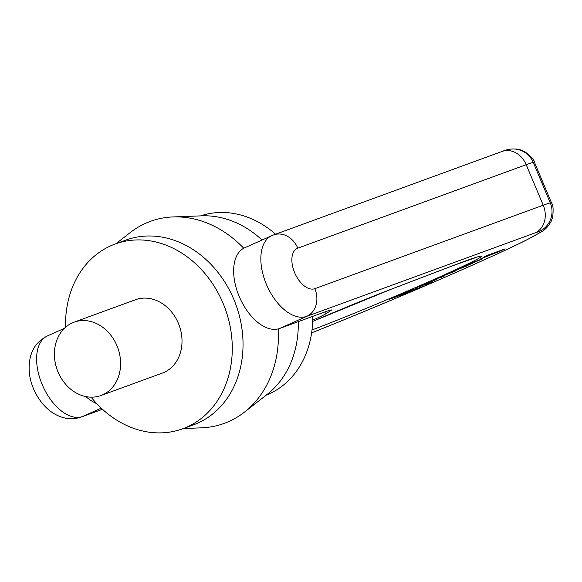 <?xml version="1.0" encoding="UTF-8"?>
<svg xmlns="http://www.w3.org/2000/svg" width="582" height="582" viewBox="0 0 582 582"><rect width="100%" height="100%" fill="white"/><g stroke="black" fill="none" stroke-linecap="round" stroke-linejoin="round"><path stroke-width="0.87" d="M91.127 397.164A98.365 81.16 -110.1 0 0 182.675 428.796L193.42 424.867A98.365 81.16 -110.1 0 0 233.819 299.344A98.365 81.16 -110.1 0 0 125.887 240.09L115.141 244.018A98.365 81.16 -110.1 0 0 110.813 245.779A98.365 81.16 -110.1 0 0 65.57 327.23M182.675 428.796A98.365 81.16 -110.1 0 0 223.066 303.273A98.365 81.16 -110.1 0 0 115.141 244.018M100.904 395.534L162.313 373.091A39.059 32.228 -110.1 0 0 179.176 325.345A39.059 32.228 -110.1 0 0 135.504 299.723L74.096 322.166A39.059 32.228 -110.1 0 0 72.372 322.865A39.059 32.228 -110.1 0 0 57.633 370.967A39.059 32.228 -110.1 0 0 100.904 395.534A39.059 32.228 -110.1 0 0 117.768 347.789A39.059 32.228 -110.1 0 0 74.096 322.166M243.727 248.252A107.546 88.74 -110.1 0 0 173.08 216.933A107.546 88.74 -110.1 0 0 130.15 232.618L115.905 243.742M183.439 428.519L201.496 427.828A107.546 88.74 -110.1 0 0 244.425 412.143A107.546 88.74 -110.1 0 0 278.269 328.895M262.038 240.031A98.365 81.16 -110.1 0 0 201.925 215.835L173.08 216.933M244.425 412.143L267.182 394.378A98.365 81.16 -110.1 0 0 298.268 321.657M275.584 234.219A95.47 78.774 -110.1 0 0 200.615 215.886M266.149 395.185A95.47 78.774 -110.1 0 0 312.723 316.375M311.632 332.788A21.985 0.713 157.2 0 0 318.354 330.176A165.492 5.384 157.2 0 0 475.13 263.922A165.492 5.384 157.2 0 0 538.699 231.731A21.985 0.713 157.2 0 0 535.164 232.865L306.765 316.346A43.977 24.8 -114.1 0 1 266.738 285.151A43.977 24.8 -114.1 0 1 271.794 235.674L244.615 247.816A43.977 24.8 65.9 0 0 239.558 297.293A43.977 24.8 65.9 0 0 279.586 328.488L324.109 312.214A43.977 1.433 -22.8 0 1 331.493 309.988A43.977 1.433 -22.8 0 1 330.903 310.519L325.673 313.865A43.977 1.433 -22.8 0 1 312.701 320.209M96.743 403.632A43.977 24.8 -114.1 0 1 85.932 396.604M431.735 280.968L431.771 281.062C433.823 279.84 418.451 286.257 415.723 287.872L425.966 284.183L436.376 279.505L422.532 285.369L431.939 280.939M434.776 279.229L441.811 277.134L444.903 275.752L439.206 277.49L456.128 270.739L449.871 272.703L467.411 265.698L448.802 272.965L445.506 274.442L451.719 272.471L434.776 279.229M475.96 261.311L461.999 267.553L467.877 265.297L482.34 258.859L472.417 262.533L459.889 268.076L475.887 261.136M497.173 252.428L505.154 248.841L487.309 255.36L484.144 256.771L490.451 254.465L479.91 259.245L497.115 252.297M405.072 293.954L412.383 291.022L405.072 293.954M389.314 299.293L403.944 294.055L416.661 288.214L395.964 296.711L393.177 297.591L405.792 292.091L400.503 294.201L389.445 299.184M424.802 285.136L432.113 282.205L424.802 285.136M414.937 289.545L422.248 286.613L414.937 289.545M398.394 295.496L410.936 290.425C414.457 289.232 412.696 290.112 405.661 293.066L398.314 295.525M412.864 289.465L405.661 293.066M483.518 257.68C483.773 257.222 497.523 251.584 498.017 251.795L483.518 257.68M467.04 265.443L478.586 260.503L466.99 265.319M478.549 260.11L478.586 260.503M441.811 277.134L441.651 276.748M452.869 272.194L452.709 271.809M427.981 282.386L425.02 283.754C432.361 280.728 424.249 284.409 420.808 285.995L418.516 286.693L424.969 283.638M314.826 288.679L543.224 205.206L526.193 164.684L297.788 248.165A21.985 12.404 65.9 0 0 294.637 272.682A21.985 12.404 65.9 0 0 314.826 288.679A21.985 18.144 69.9 0 1 306.765 316.346L279.586 328.488M102.461 409.277L81.567 416.916C75.136 419.149 68.691 419.28 62.23 417.309C56.338 415.439 51.1 412.296 46.516 407.88C41.286 402.839 37.124 396.844 34.04 389.889C28.991 378.576 27.827 367.38 30.555 356.286C32.41 350.015 35.684 341.983 47.564 335.858A43.977 24.8 65.9 0 0 42.508 385.328A43.977 24.8 65.9 0 0 82.535 416.523L102.432 409.248M101.261 408.157L82.535 416.523A21.985 18.144 -110.1 0 1 81.567 416.916M391.962 288.919A21.985 15.714 69.1 0 1 391.293 289.203L312.665 321.41A89.475 2.91 -22.8 0 1 391.962 288.919L452.796 265.698A105.888 3.441 -22.8 0 1 451.552 271.561A105.888 3.441 -22.8 0 1 312.01 329.979M534.596 162.589A187.484 6.096 157.2 0 0 533.265 162.414L550.296 202.936A187.484 6.096 -22.8 0 1 551.627 203.111L534.596 162.589C534.502 160.37 531.373 156.827 525.219 151.967L521.377 150.207C518.686 149.145 515.114 148.781 510.647 149.116A21.985 21.84 83.5 0 1 533.265 162.414A43.977 1.433 157.2 0 0 526.193 164.684A21.985 18.144 69.9 0 0 502.07 151.444L273.664 234.917A21.985 18.144 69.9 0 1 297.788 248.165M330.903 310.519L330.692 310.031M324.858 311.937L325.673 313.865M535.164 232.865A21.985 18.144 69.9 0 0 543.224 205.206A43.977 1.433 -22.8 0 1 550.296 202.936A21.985 21.84 -96.5 0 1 538.699 231.731M318.354 330.176A21.985 10.2 68.2 0 1 318.012 330.329C365.263 311.428 425.02 286.228 469.674 266.374C494.496 255.345 513.477 246.55 526.615 239.988L541.944 231.534C545.647 229.323 548.761 225.838 551.292 221.073L552.696 217.093C553.489 209.44 553.133 204.777 551.627 203.111M452.796 265.698A21.985 15.714 69.1 0 1 452.127 265.974L391.293 289.203M47.564 335.858L64.355 328.35M273.664 234.917L271.794 235.674M502.07 151.444C505.169 150.2 508.028 149.429 510.647 149.116M318.012 330.329L311.632 332.824M452.127 265.974L476.04 257.506"/></g></svg>
